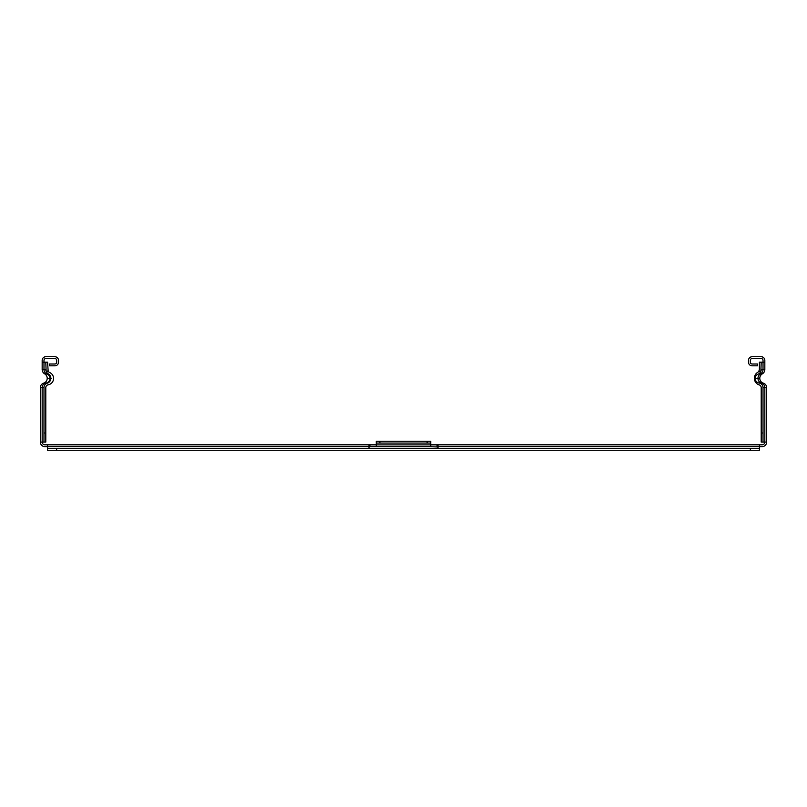 <?xml version="1.0" encoding="UTF-8"?>
<svg xmlns="http://www.w3.org/2000/svg" width="807" height="807" viewBox="0 0 807 807"><rect width="100%" height="100%" fill="white"/><g stroke="black" fill="none" stroke-linecap="round" stroke-linejoin="round"><path stroke-width="1.21" d="M759.387 369.455L758.842 371.27A3.329 3.329 0 0 1 757.622 372.39A6.96 6.96 0 0 0 758.984 384.838A2.835 2.835 0 0 1 761.203 387.612L761.203 442.085L763.019 442.085L763.019 387.612A4.65 4.65 0 0 0 759.387 383.073A4.65 4.65 0 0 1 758.479 373.994A5.145 5.145 0 0 0 760.87 371.27L761.203 362.192L759.387 362.192L759.387 369.455M759.135 370.716A3.329 3.329 0 0 1 758.842 371.27L760.87 371.27A5.145 5.145 0 0 0 761.203 369.455L763.019 369.455A5.145 5.145 0 0 1 760.295 373.994A5.145 5.145 0 0 0 761.203 383.073A4.65 4.65 0 0 1 764.834 387.612L766.65 387.612L766.65 442.085A4.539 4.539 0 0 1 762.111 446.634L759.427 446.634L759.427 448.45L750.349 448.45L750.349 450.266L759.427 450.266L759.427 448.45L759.427 450.266M763.019 442.085L766.65 442.085M45.797 442.085L45.797 387.612A2.835 2.835 0 0 1 48.017 384.838A6.466 6.466 0 0 0 49.378 372.39A3.329 3.329 0 0 1 48.158 371.27L47.613 362.192L45.797 362.192L46.13 371.27A5.145 5.145 0 0 0 48.521 373.994A5.145 5.145 0 0 1 47.613 383.073A4.65 4.65 0 0 0 43.982 387.612L43.982 442.085L45.797 442.085M47.865 370.716A3.329 3.329 0 0 0 48.158 371.27L46.13 371.27A5.145 5.145 0 0 1 45.797 369.455L43.982 369.455L43.982 360.366A1.816 1.816 0 0 1 45.797 358.55L54.876 358.55A1.816 1.816 0 0 1 56.692 360.366L56.692 362.192A1.816 1.816 0 0 1 54.876 364.007L49.429 364.007L49.429 365.823L54.876 365.823A3.632 3.632 0 0 0 58.508 362.192L58.508 360.366A3.632 3.632 0 0 0 54.876 356.734L45.797 356.734A3.632 3.632 0 0 0 42.166 360.366L42.166 369.455A5.145 5.145 0 0 0 44.889 373.994A5.145 5.145 0 0 1 43.982 383.073A4.65 4.65 0 0 0 40.35 387.612L40.35 442.085L42.166 442.085A2.724 2.724 0 0 0 44.889 444.808L376.264 444.808M764.834 362.192L764.834 360.366A3.632 3.632 0 0 0 761.203 356.734L752.124 356.734A3.632 3.632 0 0 0 748.493 360.366L748.493 362.192A3.632 3.632 0 0 0 752.124 365.823L757.571 365.823L757.571 364.007L752.124 364.007A1.816 1.816 0 0 1 750.308 362.192L750.308 360.366A1.816 1.816 0 0 1 752.124 358.55L761.203 358.55A1.816 1.816 0 0 1 763.019 360.366L763.019 362.192L764.834 362.192L764.834 369.455A5.145 5.145 0 0 1 762.111 373.994A5.145 5.145 0 0 0 763.019 383.073A4.65 4.65 0 0 1 766.65 387.612M761.203 362.192L763.019 362.192L763.019 369.455L764.834 369.455M430.736 444.808L762.111 444.808A2.724 2.724 0 0 0 764.834 442.085L764.834 387.612L763.019 387.612M45.797 362.192L42.166 362.192M43.982 442.085L42.166 442.085L42.166 387.612A4.65 4.65 0 0 1 45.797 383.073A4.65 4.65 0 0 0 46.705 373.994A5.145 5.145 0 0 1 43.982 369.455L42.166 369.455M47.573 450.266L47.573 448.45L47.573 450.266L56.651 450.266L56.651 448.45L47.573 448.45L47.573 446.634L44.889 446.634A4.539 4.539 0 0 1 40.35 442.085M408.756 446.634L398.244 446.634M458.89 444.808L475.232 444.808M369.001 448.45L369.001 446.634L47.573 446.634L47.573 444.808M369.001 446.634L369.001 445.071L369.909 444.879L369.909 446.715L430.736 446.715L430.736 444.879L437.091 444.879L437.999 445.071L437.999 448.45M369.909 444.879L376.264 444.879L376.264 443.063L379.895 443.063L379.895 441.247L376.264 441.247L376.264 443.063M369.909 446.715L369.001 446.987M427.105 443.063L430.736 443.063L430.736 441.247L427.105 441.247L427.105 443.063L379.895 443.063M430.736 441.247L430.736 444.879L376.264 444.879L376.264 446.715M56.651 450.266L750.349 450.266M56.651 448.45L750.349 448.45M759.427 444.808L759.427 446.634L437.999 446.634M379.895 441.247L427.105 441.247M437.999 446.987L430.736 446.715M40.35 413.073L40.35 400.363L40.35 413.073M763.019 433.006L761.203 433.006M45.797 433.006L43.982 433.006M759.387 383.073L763.019 383.073M755.756 378.533L759.387 378.533M758.479 373.994L762.111 373.994M48.521 373.994L44.889 373.994M51.245 378.533L47.613 378.533M47.613 383.073L43.982 383.073M43.982 387.612L40.35 387.612M437.091 444.879L437.091 446.715"/></g></svg>
